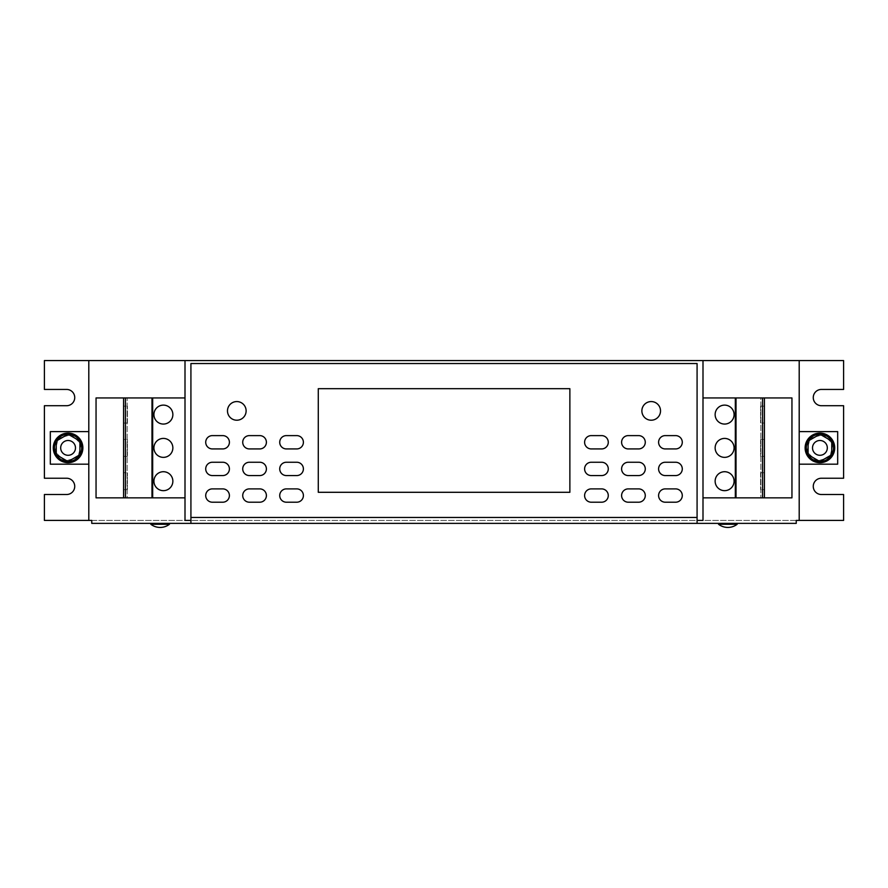 <?xml version="1.0" encoding="UTF-8"?>
<svg xmlns="http://www.w3.org/2000/svg" width="888" height="888" viewBox="0 0 888 888"><rect width="100%" height="100%" fill="white"/><g stroke="black" fill="none" stroke-linecap="round" stroke-linejoin="round"><path stroke-width="0.67" stroke-dasharray="4.44 3.33" d="M172.86 481.196A9.468 9.468 0 0 0 163.392 471.717A9.468 9.468 0 0 0 153.924 481.196A9.468 9.468 0 0 0 163.392 490.664A9.468 9.468 0 0 0 172.86 481.196M172.86 414.596A9.468 9.468 0 0 0 163.392 405.117A9.468 9.468 0 0 0 153.924 414.596A9.468 9.468 0 0 0 163.392 424.064A9.468 9.468 0 0 0 172.86 414.596M172.86 447.896A9.468 9.468 0 0 0 163.392 438.417A9.468 9.468 0 0 0 153.924 447.896A9.468 9.468 0 0 0 163.392 457.364A9.468 9.468 0 0 0 172.86 447.896M715.14 481.196A9.468 9.468 0 0 0 724.608 490.664A9.468 9.468 0 0 0 734.076 481.196A9.468 9.468 0 0 0 724.608 471.717A9.468 9.468 0 0 0 715.14 481.196M715.14 414.596A9.468 9.468 0 0 0 724.608 424.064A9.468 9.468 0 0 0 734.076 414.596A9.468 9.468 0 0 0 724.608 405.117A9.468 9.468 0 0 0 715.14 414.596M715.14 447.896A9.468 9.468 0 0 0 724.608 457.364A9.468 9.468 0 0 0 734.076 447.896A9.468 9.468 0 0 0 724.608 438.417A9.468 9.468 0 0 0 715.14 447.896M805.427 444.899A14.796 14.796 0 0 1 822.91 433.4A14.796 14.796 0 0 1 834.42 450.882A14.796 14.796 0 0 1 816.927 462.382A14.796 14.796 0 0 1 805.427 444.899A14.796 14.796 0 0 1 822.91 433.4A14.796 14.796 0 0 1 834.42 450.882A14.796 14.796 0 0 1 816.927 462.382A14.796 14.796 0 0 1 805.427 444.899M53.58 444.899A14.796 14.796 0 0 1 71.073 433.4A14.796 14.796 0 0 1 82.573 450.882A14.796 14.796 0 0 1 65.09 462.382A14.796 14.796 0 0 1 53.58 444.899A14.796 14.796 0 0 1 71.073 433.4A14.796 14.796 0 0 1 82.573 450.882A14.796 14.796 0 0 1 65.09 462.382A14.796 14.796 0 0 1 53.58 444.899M73.138 433.988A14.796 14.796 0 0 0 58.553 436.563A14.796 14.796 0 0 0 63.015 461.793A14.796 14.796 0 0 0 81.985 452.958A14.796 14.796 0 0 0 73.138 433.988A14.796 14.796 0 0 0 54.168 442.823A14.796 14.796 0 0 0 77.6 459.218A14.796 14.796 0 0 0 73.138 433.988M65.057 461.172A13.62 13.62 0 0 0 81.352 450.904A13.62 13.62 0 0 0 71.096 434.609A13.62 13.62 0 0 0 54.801 444.877A13.62 13.62 0 0 0 65.057 461.172A13.62 13.62 0 0 1 56.333 454.778L67.988 461.505A13.62 13.62 0 0 0 80.242 441.78A13.62 13.62 0 0 0 61.971 435.719A13.62 13.62 0 0 0 55.911 454.001A13.62 13.62 0 0 0 74.192 460.062A13.62 13.62 0 0 0 79.82 441.003L68.176 434.276A13.62 13.62 0 0 0 56.244 454.612A13.62 13.62 0 0 0 56.333 454.778L67.988 461.505A13.62 13.62 0 0 0 68.176 461.505L79.82 454.778A13.62 13.62 0 0 0 79.92 454.612L68.076 461.56L79.92 454.723L79.92 441.059L68.076 434.221L56.244 441.059L56.244 454.723L68.176 461.505M74.892 436.097A13.62 13.62 0 0 0 71.096 434.609M79.92 441.17L79.92 454.612L79.92 441.17A13.62 13.62 0 0 0 79.82 441.003L68.176 434.276A13.62 13.62 0 0 0 67.988 434.276L56.333 441.003A13.62 13.62 0 0 0 56.244 441.17L56.244 454.612A13.62 13.62 0 0 0 56.333 454.778L56.333 454.778M60.895 446.12A7.404 7.404 0 0 1 69.841 440.703A7.404 7.404 0 0 1 75.269 449.661A7.404 7.404 0 0 1 66.311 455.078A7.404 7.404 0 0 1 60.895 446.12M812.731 446.12A7.404 7.404 0 0 1 821.689 440.703A7.404 7.404 0 0 1 827.105 449.661A7.404 7.404 0 0 1 818.159 455.078A7.404 7.404 0 0 1 812.731 446.12M819.824 434.276L808.08 441.059L819.824 434.276A13.62 13.62 0 0 1 820.013 434.276L831.756 441.059L831.756 454.612A13.62 13.62 0 0 0 813.808 435.719A13.62 13.62 0 0 0 807.758 454.001A13.62 13.62 0 0 0 826.029 460.062A13.62 13.62 0 0 0 831.756 441.17A13.62 13.62 0 0 0 831.668 441.003L820.013 434.276A13.62 13.62 0 0 0 808.08 454.612L819.824 461.505A13.62 13.62 0 0 0 820.013 461.505L831.668 454.778A13.62 13.62 0 0 0 831.756 454.612L831.756 441.17A13.62 13.62 0 0 0 831.668 441.003L819.824 434.276L808.08 441.059L808.08 454.612A13.62 13.62 0 0 0 808.18 454.778L819.924 461.56L831.668 454.778A13.62 13.62 0 0 0 831.756 454.612L820.013 461.505A13.62 13.62 0 0 0 831.668 454.778M826.728 436.097A13.62 13.62 0 0 0 806.648 444.877A13.62 13.62 0 0 0 816.905 461.172A13.62 13.62 0 0 0 833.199 450.904A13.62 13.62 0 0 0 822.943 434.609M814.862 461.793A14.796 14.796 0 0 0 833.832 452.958A14.796 14.796 0 0 0 810.4 436.563A14.796 14.796 0 0 0 814.862 461.793A14.796 14.796 0 0 0 829.448 459.218A14.796 14.796 0 0 0 824.985 433.988A14.796 14.796 0 0 0 806.015 442.823A14.796 14.796 0 0 0 814.862 461.793M169.464 523.376L150.816 523.376L169.464 523.376M150.816 524.264L169.464 524.264M718.536 523.376L737.184 523.376L718.536 523.376M718.536 524.264L737.184 524.264M245.321 407.104A9.324 9.324 0 0 0 233.011 402.375A9.324 9.324 0 0 0 228.283 414.674A9.324 9.324 0 0 0 240.581 419.414A9.324 9.324 0 0 0 245.321 407.104M642.679 407.104A9.324 9.324 0 0 0 647.419 419.414A9.324 9.324 0 0 0 659.717 414.674A9.324 9.324 0 0 0 654.989 402.375A9.324 9.324 0 0 0 642.679 407.104M697.08 520.412L697.08 363.536L190.92 363.536L190.92 520.412L185.004 520.412L185.004 497.846L96.048 497.846L96.048 397.946L185.004 397.946L185.004 497.846M44.4 520.412L843.6 520.412L843.6 494.516L821.4 494.516A8.136 8.136 0 0 1 813.264 486.369A8.136 8.136 0 0 1 821.4 478.232L843.6 478.232L843.6 405.716L821.4 405.716A8.136 8.136 0 0 1 813.264 397.569A8.136 8.136 0 0 1 821.4 389.432L843.6 389.432L843.6 360.572L44.4 360.572L44.4 389.432L66.6 389.432A8.136 8.136 0 0 1 74.736 397.569A8.136 8.136 0 0 1 66.6 405.716L44.4 405.716L44.4 478.232L66.6 478.232A8.136 8.136 0 0 1 74.736 486.369A8.136 8.136 0 0 1 66.6 494.516L44.4 494.516L44.4 520.412M796.236 520.412L91.764 520.412L91.764 523.376L796.236 523.376L796.236 520.412M88.8 360.572L88.8 520.412M88.8 431.612L88.8 464.169L50.316 464.169L50.316 431.612L88.8 431.612L88.8 464.169M185.004 360.572L185.004 397.946M702.996 360.572L702.996 520.412M702.996 497.846L791.952 497.846L791.952 397.946L702.996 397.946M799.2 360.572L799.2 520.412M799.2 431.612L799.2 464.169L799.2 431.612L837.684 431.612L837.684 464.169L799.2 464.169M318.281 492.296L569.874 492.296L569.874 388.689L318.281 388.689L318.281 492.296M190.92 520.412L190.92 523.376L190.92 520.412M125.441 397.946L127.128 397.946L125.441 397.946L125.441 497.846L127.128 497.846L127.128 397.946L127.128 497.846L125.441 497.846M123.576 406.16L123.576 423.032L123.576 406.16L127.428 406.16L123.576 406.16M123.576 472.76L123.576 489.632L123.576 472.76L127.428 472.76L123.576 472.76M123.576 439.46L123.576 456.332L123.576 439.46L127.428 439.46L123.576 439.46M123.576 497.846L123.576 397.946M762.559 497.846L760.872 497.846L762.559 497.846L762.559 397.946L760.872 397.946L760.872 497.846L760.872 397.946L762.559 397.946M764.424 456.332L764.424 439.46L764.424 456.332L760.572 456.332L764.424 456.332M764.424 423.032L764.424 406.16L764.424 423.032L760.572 423.032L764.424 423.032M764.424 489.632L764.424 472.76L764.424 489.632L760.572 489.632L764.424 489.632M764.424 397.946L764.424 497.846M808.18 441.003A13.62 13.62 0 0 0 808.08 441.17L808.18 454.778A13.62 13.62 0 0 1 808.08 454.612M820.013 461.505A13.62 13.62 0 0 1 819.824 461.505L808.08 454.723L808.08 441.17M831.756 441.17L831.756 454.612M813.108 459.684A13.62 13.62 0 0 0 816.905 461.172M67.988 434.276L56.244 441.059L56.244 454.612M81.208 444.078L71.34 434.609L58.208 438.428L54.956 451.703L64.813 461.172L77.944 457.353L81.208 444.078L71.34 434.609L58.208 438.428L54.956 451.703L64.813 461.172L77.944 457.353L81.208 444.078M816.66 461.172L829.792 457.353L833.044 444.078L823.187 434.609L810.056 438.428L806.792 451.703L816.66 461.172L829.792 457.353L833.044 444.078L823.187 434.609L810.056 438.428L806.792 451.703L816.66 461.172M760.572 472.76L764.424 472.76L760.572 472.76L760.572 489.632L760.572 472.76M760.572 406.16L764.424 406.16L760.572 406.16L760.572 423.032L760.572 406.16M760.572 439.46L764.424 439.46L760.572 439.46L760.572 456.332L760.572 439.46M127.428 456.332L123.576 456.332L127.428 456.332L127.428 439.46L127.428 456.332M127.428 489.632L123.576 489.632L127.428 489.632L127.428 472.76L127.428 489.632M127.428 423.032L123.576 423.032L127.428 423.032L127.428 406.16L127.428 423.032M675.624 448.928A6.66 6.66 0 0 0 682.284 442.268A6.66 6.66 0 0 0 675.624 435.608L665.256 435.608A6.66 6.66 0 0 0 658.596 442.268A6.66 6.66 0 0 0 665.256 448.928L675.624 448.928M212.376 448.928L222.744 448.928A6.66 6.66 0 0 0 229.404 442.268A6.66 6.66 0 0 0 222.744 435.608L212.376 435.608A6.66 6.66 0 0 0 205.716 442.268A6.66 6.66 0 0 0 212.376 448.928M628.26 462.248A6.66 6.66 0 0 0 621.6 468.908A6.66 6.66 0 0 0 628.26 475.568L638.616 475.568A6.66 6.66 0 0 0 645.276 468.908A6.66 6.66 0 0 0 638.616 462.248L628.26 462.248M638.616 435.608L628.26 435.608A6.66 6.66 0 0 0 621.6 442.268A6.66 6.66 0 0 0 628.26 448.928L638.616 448.928A6.66 6.66 0 0 0 645.276 442.268A6.66 6.66 0 0 0 638.616 435.608M601.62 435.608L591.264 435.608A6.66 6.66 0 0 0 584.604 442.268A6.66 6.66 0 0 0 591.264 448.928L601.62 448.928A6.66 6.66 0 0 0 608.28 442.268A6.66 6.66 0 0 0 601.62 435.608M286.38 488.888A6.66 6.66 0 0 0 279.72 495.548A6.66 6.66 0 0 0 286.38 502.208L296.736 502.208A6.66 6.66 0 0 0 303.396 495.548A6.66 6.66 0 0 0 296.736 488.888L286.38 488.888M675.624 502.208A6.66 6.66 0 0 0 682.284 495.548A6.66 6.66 0 0 0 675.624 488.888L665.256 488.888A6.66 6.66 0 0 0 658.596 495.548A6.66 6.66 0 0 0 665.256 502.208L675.624 502.208M222.744 475.568A6.66 6.66 0 0 0 229.404 468.908A6.66 6.66 0 0 0 222.744 462.248L212.376 462.248A6.66 6.66 0 0 0 205.716 468.908A6.66 6.66 0 0 0 212.376 475.568L222.744 475.568M296.736 475.568A6.66 6.66 0 0 0 303.396 468.908A6.66 6.66 0 0 0 296.736 462.248L286.38 462.248A6.66 6.66 0 0 0 279.72 468.908A6.66 6.66 0 0 0 286.38 475.568L296.736 475.568M259.74 488.888L249.384 488.888A6.66 6.66 0 0 0 242.724 495.548A6.66 6.66 0 0 0 249.384 502.208L259.74 502.208A6.66 6.66 0 0 0 266.4 495.548A6.66 6.66 0 0 0 259.74 488.888M665.256 462.248A6.66 6.66 0 0 0 658.596 468.908A6.66 6.66 0 0 0 665.256 475.568L675.624 475.568A6.66 6.66 0 0 0 682.284 468.908A6.66 6.66 0 0 0 675.624 462.248L665.256 462.248M638.616 488.888L628.26 488.888A6.66 6.66 0 0 0 621.6 495.548A6.66 6.66 0 0 0 628.26 502.208L638.616 502.208A6.66 6.66 0 0 0 645.276 495.548A6.66 6.66 0 0 0 638.616 488.888M591.264 502.208L601.62 502.208A6.66 6.66 0 0 0 608.28 495.548A6.66 6.66 0 0 0 601.62 488.888L591.264 488.888A6.66 6.66 0 0 0 584.604 495.548A6.66 6.66 0 0 0 591.264 502.208M591.264 475.568L601.62 475.568A6.66 6.66 0 0 0 608.28 468.908A6.66 6.66 0 0 0 601.62 462.248L591.264 462.248A6.66 6.66 0 0 0 584.604 468.908A6.66 6.66 0 0 0 591.264 475.568M212.376 502.208L222.744 502.208A6.66 6.66 0 0 0 229.404 495.548A6.66 6.66 0 0 0 222.744 488.888L212.376 488.888A6.66 6.66 0 0 0 205.716 495.548A6.66 6.66 0 0 0 212.376 502.208M249.384 448.928L259.74 448.928A6.66 6.66 0 0 0 266.4 442.268A6.66 6.66 0 0 0 259.74 435.608L249.384 435.608A6.66 6.66 0 0 0 242.724 442.268A6.66 6.66 0 0 0 249.384 448.928M286.38 448.928L296.736 448.928A6.66 6.66 0 0 0 303.396 442.268A6.66 6.66 0 0 0 296.736 435.608L286.38 435.608A6.66 6.66 0 0 0 279.72 442.268A6.66 6.66 0 0 0 286.38 448.928M249.384 475.568L259.74 475.568A6.66 6.66 0 0 0 266.4 468.908A6.66 6.66 0 0 0 259.74 462.248L249.384 462.248A6.66 6.66 0 0 0 242.724 468.908A6.66 6.66 0 0 0 249.384 475.568"/><path stroke-width="1.33" d="M172.86 481.196A9.468 9.468 0 0 0 163.392 471.717A9.468 9.468 0 0 0 153.924 481.196A9.468 9.468 0 0 0 163.392 490.664A9.468 9.468 0 0 0 172.86 481.196M172.86 414.596A9.468 9.468 0 0 0 163.392 405.117A9.468 9.468 0 0 0 153.924 414.596A9.468 9.468 0 0 0 163.392 424.064A9.468 9.468 0 0 0 172.86 414.596M172.86 447.896A9.468 9.468 0 0 0 163.392 438.417A9.468 9.468 0 0 0 153.924 447.896A9.468 9.468 0 0 0 163.392 457.364A9.468 9.468 0 0 0 172.86 447.896M715.14 481.196A9.468 9.468 0 0 0 724.608 490.664A9.468 9.468 0 0 0 734.076 481.196A9.468 9.468 0 0 0 724.608 471.717A9.468 9.468 0 0 0 715.14 481.196M715.14 414.596A9.468 9.468 0 0 0 724.608 424.064A9.468 9.468 0 0 0 734.076 414.596A9.468 9.468 0 0 0 724.608 405.117A9.468 9.468 0 0 0 715.14 414.596M715.14 447.896A9.468 9.468 0 0 0 724.608 457.364A9.468 9.468 0 0 0 734.076 447.896A9.468 9.468 0 0 0 724.608 438.417A9.468 9.468 0 0 0 715.14 447.896M77.6 459.218A14.796 14.796 0 0 0 79.409 438.372A14.796 14.796 0 0 0 58.553 436.563A14.796 14.796 0 0 0 56.754 457.409A14.796 14.796 0 0 0 77.6 459.218M74.892 436.097A13.62 13.62 0 0 1 79.82 441.003A13.62 13.62 0 0 0 68.176 434.276A13.62 13.62 0 0 1 71.096 434.609M79.92 454.612A13.62 13.62 0 0 0 79.92 441.17M68.176 461.505A13.62 13.62 0 0 0 79.82 454.778M65.057 461.172A13.62 13.62 0 0 0 67.988 461.505A13.62 13.62 0 0 1 56.333 454.778M60.895 446.12A7.404 7.404 0 0 1 69.841 440.703A7.404 7.404 0 0 1 75.269 449.661A7.404 7.404 0 0 1 66.311 455.078A7.404 7.404 0 0 1 60.895 446.12M812.731 446.12A7.404 7.404 0 0 1 821.689 440.703A7.404 7.404 0 0 1 827.105 449.661A7.404 7.404 0 0 1 818.159 455.078A7.404 7.404 0 0 1 812.731 446.12M822.943 434.609A13.62 13.62 0 0 0 820.013 434.276A13.62 13.62 0 0 1 831.668 441.003A13.62 13.62 0 0 0 826.728 436.097M831.756 454.612A13.62 13.62 0 0 0 831.756 441.17M820.013 461.505A13.62 13.62 0 0 0 831.668 454.778M816.905 461.172A13.62 13.62 0 0 0 819.824 461.505A13.62 13.62 0 0 1 808.18 454.778A13.62 13.62 0 0 0 813.108 459.684M829.448 459.218A14.796 14.796 0 0 0 831.246 438.372A14.796 14.796 0 0 0 810.4 436.563A14.796 14.796 0 0 0 808.591 457.409A14.796 14.796 0 0 0 829.448 459.218M150.816 523.376L150.816 524.264A15.296 15.296 0 0 0 169.464 524.264L150.816 524.264M169.464 523.376L169.464 524.264M737.184 523.376L737.184 524.264L718.536 524.264A15.296 15.296 0 0 0 737.184 524.264M718.536 523.376L718.536 524.264M233.011 402.375A9.324 9.324 0 0 0 228.283 414.674A9.324 9.324 0 0 0 240.581 419.414A9.324 9.324 0 0 0 245.321 407.104A9.324 9.324 0 0 0 233.011 402.375M647.419 419.414A9.324 9.324 0 0 0 659.717 414.674A9.324 9.324 0 0 0 654.989 402.375A9.324 9.324 0 0 0 642.679 407.104A9.324 9.324 0 0 0 647.419 419.414M702.996 520.412L697.08 520.412L702.996 520.412L702.996 360.572L185.004 360.572L185.004 520.412L190.92 520.412M697.08 517.449L697.08 363.536L190.92 363.536L190.92 517.449L697.08 517.449L697.08 523.376L91.764 523.376L91.764 520.412L44.4 520.412L44.4 494.516L66.6 494.516A8.136 8.136 0 0 0 74.736 486.369A8.136 8.136 0 0 0 66.6 478.232L44.4 478.232L44.4 405.716L66.6 405.716A8.136 8.136 0 0 0 74.736 397.569A8.136 8.136 0 0 0 66.6 389.432L44.4 389.432L44.4 360.572L88.8 360.572L88.8 520.412M799.2 520.412L799.2 360.572L843.6 360.572L843.6 389.432L821.4 389.432A8.136 8.136 0 0 0 813.264 397.569A8.136 8.136 0 0 0 821.4 405.716L843.6 405.716L843.6 478.232L821.4 478.232A8.136 8.136 0 0 0 813.264 486.369A8.136 8.136 0 0 0 821.4 494.516L843.6 494.516L843.6 520.412L796.236 520.412L796.236 523.376L697.08 523.376M88.8 431.612L50.316 431.612L50.316 464.169L88.8 464.169M185.004 360.572L88.8 360.572M799.2 360.572L702.996 360.572M799.2 431.612L837.684 431.612L837.684 464.169L799.2 464.169M249.384 475.568L259.74 475.568A6.66 6.66 0 0 0 266.4 468.908A6.66 6.66 0 0 0 259.74 462.248L249.384 462.248A6.66 6.66 0 0 0 242.724 468.908A6.66 6.66 0 0 0 249.384 475.568M286.38 448.928L296.736 448.928A6.66 6.66 0 0 0 303.396 442.268A6.66 6.66 0 0 0 296.736 435.608L286.38 435.608A6.66 6.66 0 0 0 279.72 442.268A6.66 6.66 0 0 0 286.38 448.928M249.384 448.928L259.74 448.928A6.66 6.66 0 0 0 266.4 442.268A6.66 6.66 0 0 0 259.74 435.608L249.384 435.608A6.66 6.66 0 0 0 242.724 442.268A6.66 6.66 0 0 0 249.384 448.928M212.376 502.208L222.744 502.208A6.66 6.66 0 0 0 229.404 495.548A6.66 6.66 0 0 0 222.744 488.888L212.376 488.888A6.66 6.66 0 0 0 205.716 495.548A6.66 6.66 0 0 0 212.376 502.208M591.264 475.568L601.62 475.568A6.66 6.66 0 0 0 608.28 468.908A6.66 6.66 0 0 0 601.62 462.248L591.264 462.248A6.66 6.66 0 0 0 584.604 468.908A6.66 6.66 0 0 0 591.264 475.568M591.264 502.208L601.62 502.208A6.66 6.66 0 0 0 608.28 495.548A6.66 6.66 0 0 0 601.62 488.888L591.264 488.888A6.66 6.66 0 0 0 584.604 495.548A6.66 6.66 0 0 0 591.264 502.208M628.26 488.888L638.616 488.888A6.66 6.66 0 0 1 645.276 495.548A6.66 6.66 0 0 1 638.616 502.208L628.26 502.208A6.66 6.66 0 0 1 621.6 495.548A6.66 6.66 0 0 1 628.26 488.888M665.256 462.248A6.66 6.66 0 0 0 658.596 468.908A6.66 6.66 0 0 0 665.256 475.568L675.624 475.568A6.66 6.66 0 0 0 682.284 468.908A6.66 6.66 0 0 0 675.624 462.248L665.256 462.248M249.384 488.888L259.74 488.888A6.66 6.66 0 0 1 266.4 495.548A6.66 6.66 0 0 1 259.74 502.208L249.384 502.208A6.66 6.66 0 0 1 242.724 495.548A6.66 6.66 0 0 1 249.384 488.888M296.736 475.568A6.66 6.66 0 0 0 303.396 468.908A6.66 6.66 0 0 0 296.736 462.248L286.38 462.248A6.66 6.66 0 0 0 279.72 468.908A6.66 6.66 0 0 0 286.38 475.568L296.736 475.568M222.744 475.568A6.66 6.66 0 0 0 229.404 468.908A6.66 6.66 0 0 0 222.744 462.248L212.376 462.248A6.66 6.66 0 0 0 205.716 468.908A6.66 6.66 0 0 0 212.376 475.568L222.744 475.568M675.624 502.208A6.66 6.66 0 0 0 682.284 495.548A6.66 6.66 0 0 0 675.624 488.888L665.256 488.888A6.66 6.66 0 0 0 658.596 495.548A6.66 6.66 0 0 0 665.256 502.208L675.624 502.208M286.38 488.888A6.66 6.66 0 0 0 279.72 495.548A6.66 6.66 0 0 0 286.38 502.208L296.736 502.208A6.66 6.66 0 0 0 303.396 495.548A6.66 6.66 0 0 0 296.736 488.888L286.38 488.888M591.264 435.608L601.62 435.608A6.66 6.66 0 0 1 608.28 442.268A6.66 6.66 0 0 1 601.62 448.928L591.264 448.928A6.66 6.66 0 0 1 584.604 442.268A6.66 6.66 0 0 1 591.264 435.608M628.26 435.608L638.616 435.608A6.66 6.66 0 0 1 645.276 442.268A6.66 6.66 0 0 1 638.616 448.928L628.26 448.928A6.66 6.66 0 0 1 621.6 442.268A6.66 6.66 0 0 1 628.26 435.608M628.26 462.248A6.66 6.66 0 0 0 621.6 468.908A6.66 6.66 0 0 0 628.26 475.568L638.616 475.568A6.66 6.66 0 0 0 645.276 468.908A6.66 6.66 0 0 0 638.616 462.248L628.26 462.248M212.376 448.928L222.744 448.928A6.66 6.66 0 0 0 229.404 442.268A6.66 6.66 0 0 0 222.744 435.608L212.376 435.608A6.66 6.66 0 0 0 205.716 442.268A6.66 6.66 0 0 0 212.376 448.928M675.624 448.928A6.66 6.66 0 0 0 682.284 442.268A6.66 6.66 0 0 0 675.624 435.608L665.256 435.608A6.66 6.66 0 0 0 658.596 442.268A6.66 6.66 0 0 0 665.256 448.928L675.624 448.928M190.92 523.376L190.92 517.449M318.281 492.296L318.281 388.689L569.874 388.689L569.874 492.296L318.281 492.296M185.004 397.946L96.048 397.946L96.048 497.846L123.576 497.846L123.576 397.946M185.004 497.846L123.576 497.846M152.669 497.846L152.669 397.946M151.992 497.846L151.992 397.946M125.441 497.846L125.441 397.946M702.996 497.846L791.952 497.846L791.952 397.946L764.424 397.946L764.424 497.846M702.996 397.946L764.424 397.946M735.331 397.946L735.331 497.846M736.008 397.946L736.008 497.846M762.559 397.946L762.559 497.846M819.924 434.221L808.08 441.059L808.08 454.723L819.924 461.56L831.756 454.723L831.756 441.059L819.924 434.221M819.824 434.276A13.62 13.62 0 0 0 808.18 441.003M808.08 441.17A13.62 13.62 0 0 0 808.08 454.612M56.244 441.17A13.62 13.62 0 0 0 56.244 454.612M67.988 434.276A13.62 13.62 0 0 0 56.333 441.003M68.076 434.221L56.244 441.059L56.244 454.723L68.076 461.56L79.92 454.723L79.92 441.059L68.076 434.221"/></g></svg>
